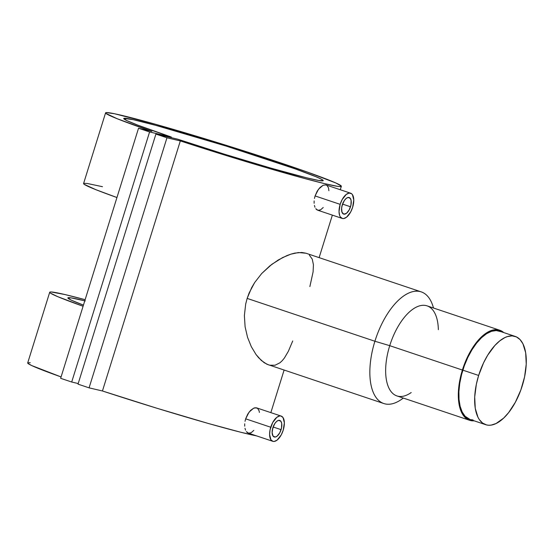 <?xml version="1.0" encoding="UTF-8"?>
<svg xmlns="http://www.w3.org/2000/svg" width="554" height="554" viewBox="0 0 554 554"><rect width="100%" height="100%" fill="white"/><g stroke="black" fill="none" stroke-linecap="round" stroke-linejoin="round"><path stroke-width="0.83" d="M515.262 336.437L499.466 331.14A46.536 22.347 108.5 0 0 462.839 370.155A46.536 22.347 108.5 0 0 469.875 419.385L485.671 424.683A46.536 22.347 -71.5 0 1 478.642 375.453L462.839 370.155L478.642 375.453A46.536 22.347 -71.5 0 1 515.262 336.437A46.536 22.347 -71.5 0 1 522.297 385.674A46.536 22.347 -71.5 0 1 485.671 424.683M478.642 375.453L483.594 362.78L487.735 355.128L494.812 345.551L499.84 340.807L504.888 337.587L507.367 336.59L512.09 335.876L516.37 336.88L520.04 339.56L522.955 343.819L525.684 352.78L526.238 364.137L524.576 376.914L520.836 390.002L515.345 402.273L508.572 412.675L503.628 418.125L496.045 423.533L491.163 425.105L488.843 425.243L486.641 424.96L482.645 423.111L479.342 419.62L477.984 417.307L475.256 408.34L474.695 396.983L476.364 384.206L478.642 375.453M500.574 331.583L496.294 330.579L491.564 331.292L486.578 333.702L481.509 337.705L476.572 343.148L471.939 349.83L467.798 357.482L464.3 365.827L461.593 374.532L459.765 383.257L458.899 391.685L459.024 399.476L460.132 406.338L462.188 412.01L465.104 416.262L469.903 419.392M470.845 419.662L473.047 419.946M273.503 425.756L273.261 427.314A2.846 1.371 -71.5 0 1 272.61 428.713M272.88 427.736A8.739 4.197 -71.5 0 1 279.756 420.417A8.739 4.197 -71.5 0 1 281.079 429.662L273.337 427.065L281.079 429.662A8.739 4.197 -71.5 0 1 274.202 436.981A8.739 4.197 -71.5 0 1 272.88 427.736L272.132 432.529L273.011 436.033L275.234 437.064L277.097 436.164L279.77 432.778L281.508 428.013L281.716 423.485L280.947 421.365L278.724 420.334L276.862 421.234L275.013 423.27L272.88 427.736M247.375 432.632L248.538 433.173L246.364 431.614L247.375 432.632M245.561 430.16L244.993 428.318L245.561 430.16M244.702 426.178L244.709 423.817L244.702 426.178M245.034 421.331L245.657 418.824L245.034 421.331M281.21 416.096L256.447 407.806L253.67 408.18L250.581 410.382L247.735 414.115L245.657 418.824L270.74 427.238A13.296 6.385 -71.5 0 1 281.21 416.096A13.296 6.385 -71.5 0 1 283.219 430.16A13.296 6.385 -71.5 0 1 272.755 441.303A13.296 6.385 -71.5 0 1 270.74 427.238L245.657 418.824L249.092 412.086L253.67 408.18L255.124 407.751L257.562 408.326L259.064 410.694L259.397 412.446M342.926 202.868L342.684 204.426A2.846 1.371 -71.5 0 1 342.033 205.825M342.303 204.848A8.739 4.197 -71.5 0 1 349.179 197.529A8.739 4.197 -71.5 0 1 350.502 206.767L342.753 204.17L350.502 206.767A8.739 4.197 -71.5 0 1 343.625 214.093A8.739 4.197 -71.5 0 1 342.303 204.848L341.624 208.11L341.963 212.21L343.805 214.149L346.52 213.276L349.193 209.89L350.931 205.125L351.139 200.596L350.37 198.477L348.147 197.446L346.285 198.346L344.436 200.382L342.303 204.848M316.798 209.744L317.961 210.285L315.787 208.719L316.798 209.744M314.984 207.272L314.416 205.43L314.984 207.272M314.125 203.29L314.132 200.929L314.125 203.29M314.457 198.443L315.081 195.936L314.457 198.443M350.627 193.201L325.87 184.911L323.093 185.292L320.004 187.494L317.158 191.22L315.081 195.936L340.163 204.35A13.296 6.385 -71.5 0 1 350.627 193.201A13.296 6.385 -71.5 0 1 352.642 207.272A13.296 6.385 -71.5 0 1 342.171 218.414A13.296 6.385 -71.5 0 1 340.163 204.35L315.081 195.936L318.515 189.198L323.093 185.292L325.87 184.911L326.985 185.438L328.48 187.806L328.889 190.721M411.2 392.544A47.485 22.797 -71.5 0 1 388.714 387.661A47.485 22.797 -71.5 0 1 389.732 345.675L374.906 341.25A58.883 28.275 108.5 0 0 373.645 393.305A58.883 28.275 108.5 0 0 401.525 399.358L403.347 398.077M499.77 330.239L427.099 305.87A47.485 22.797 108.5 0 0 389.732 345.675A47.485 22.797 108.5 0 0 396.906 395.916L469.57 420.285A47.485 22.797 -71.5 0 1 462.396 370.044L389.732 345.675L462.396 370.044L465.575 361.312L471.676 349.311L476.405 342.49L481.447 336.936L486.613 332.85L491.71 330.399L494.161 329.817L498.78 329.962L503.766 332.587A47.485 22.797 -71.5 0 0 499.77 330.239A47.485 22.797 -71.5 0 0 462.396 370.044L460.069 378.984L458.373 392.017L458.504 399.974L459.633 406.975L461.724 412.758L464.702 417.1L468.442 419.835L470.561 420.569L474.176 420.825A47.485 22.797 -71.5 0 1 469.57 420.285M266.924 364.255L383.804 403.541A58.883 28.275 -71.5 0 1 374.906 341.25L247.153 298.405L245.685 304.07L244.376 315.572L245.103 326.832L247.541 337.317L251.308 346.672L256.031 354.525L261.336 360.488L266.924 364.255M403.277 398.056A58.883 28.275 -71.5 0 1 383.804 403.541M102.442 390.979A123.466 4.875 17.3 0 0 256.544 435.866L240.713 432.238L208.567 423.547L156.706 408.187L102.442 390.979L89.076 387.848L166.962 137.78L180.327 140.91L102.442 390.979L89.076 387.848L78.017 384.144L155.909 134.075L166.962 137.78L89.076 387.848L78.017 384.144L155.909 134.075L177.654 139.165L155.909 134.075L166.962 137.78L180.327 140.91L102.442 390.979M49.998 292.048L49.721 292.415L50.366 293.066L57.755 296.674L83.086 306.258A123.466 4.875 -162.7 0 1 49.715 292.256L27.7 362.925A123.466 4.875 17.3 0 0 61.072 376.928L31.703 365.557L28.012 363.466L27.714 362.891L30.221 362.725M151.893 131.374A123.466 4.875 -162.7 0 1 105.585 112.857A123.466 4.875 -162.7 0 1 224.917 144.919A123.466 4.875 -162.7 0 1 341.347 186.289A123.466 4.875 -162.7 0 1 180.327 140.91L245.547 161.449L303.945 178.326L324.706 183.665L337.504 186.324L339.803 186.573L341.319 186.089L335.856 182.979L307.622 172.169L261.204 156.47L206.628 139.289L155.695 124.325L114.671 113.778L106.34 112.573L105.606 112.822L105.904 113.397L117.275 118.771L151.893 131.374L138.528 128.244L149.587 131.956L171.338 137.046A104.471 4.127 -162.7 0 1 123.722 118.508A104.471 4.127 -162.7 0 1 224.695 145.633A104.471 4.127 -162.7 0 1 323.211 180.639A104.471 4.127 -162.7 0 1 177.654 139.165L224.266 154.144L270.698 168.063L306.224 177.716L318.723 180.472L323.211 180.632L321.535 179.274L316.175 176.802L295.344 168.928L226.295 146.131L155.619 125.315L132.995 119.622L123.826 118.39L126.686 120.523L137.69 125.107L171.338 137.046L149.587 131.956L71.701 382.025L149.587 131.956L138.528 128.244L60.642 378.313L138.528 128.244L151.893 131.374M105.585 112.857L83.578 183.533A123.466 4.875 17.3 0 0 116.949 197.529L95.835 189.669L84.229 184.337L83.585 183.686L83.862 183.319L87.172 183.457L102.483 186.698M49.715 292.256A123.466 4.875 -162.7 0 1 85.136 299.686L64.908 294.534L51.197 291.972M323.231 207.508L320.565 209.848L317.961 210.285M268.538 364.885L264.113 362.662L258.642 357.773L256.031 354.525L251.308 346.672L247.541 337.317L245.103 326.832L244.376 315.572L245.685 304.07L247.153 298.405L249.155 292.921L254.646 282.582L261.654 273.572L269.736 265.968L278.274 259.971L286.806 255.643L290.898 254.148L298.433 252.548L305.981 253.233M292.734 340.945L288.357 351.298L284.396 358.022L282.249 360.661L279.964 362.78L275.047 365.238L269.687 365.211M309.361 255.103L312.255 259.147L313.432 264.784L313.093 271.889L309.873 286.591M253.808 430.396L251.142 432.736L248.538 433.173M85.281 300.94L71.023 297.865L67.844 297.99L71.376 300.199L83.439 305.122A104.471 4.127 -162.7 0 1 67.844 297.907A104.471 4.127 -162.7 0 1 84.783 300.815M78.204 383.548L71.701 382.025L60.642 378.313L71.701 382.025L78.204 383.548M421.248 291.889L305.905 253.206L301.75 252.465L294.811 253.102L290.898 254.148L282.588 257.589L271.841 264.32L261.654 273.572L254.646 282.582L251.668 287.623L247.153 298.405L374.906 341.25A58.883 28.275 -71.5 0 1 421.248 291.889A58.883 28.275 -71.5 0 1 433.47 308.01M433.54 308.031L432.868 305.912A58.883 28.275 108.5 0 0 405.507 294.77A58.883 28.275 108.5 0 0 374.906 341.25L389.732 345.675A47.485 22.797 -71.5 0 1 414.406 308.197A47.485 22.797 -71.5 0 1 436.469 317.186A47.485 22.797 -71.5 0 1 438.353 329.678M340.163 204.35L342.15 199.606L346.222 194.454L349.062 193.083L351.492 193.651L352.441 194.648L353.784 199.98L352.642 207.272L350.654 212.016L346.582 217.168L343.743 218.539L342.448 218.498L340.364 216.967L339.65 215.548L339.02 211.642L340.163 204.35M342.919 203.166A2.846 1.371 -71.5 0 1 342.684 204.426L341.984 205.887M283.219 430.16L281.231 434.904L277.159 440.056L274.32 441.427L273.032 441.386L270.941 439.862L269.597 434.53L270.089 429.738L272.727 422.494L276.799 417.342L279.638 415.971L280.933 416.012L283.018 417.536L284.361 422.868L283.219 430.16M273.496 426.054A2.846 1.371 -71.5 0 1 273.261 427.314L272.568 428.775M248.268 433.096L272.755 441.303M317.684 210.201L342.171 218.414M270.851 412.619L284.091 370.107M319.125 257.638L332.365 215.125M340.274 189.731L341.347 186.289"/></g></svg>
